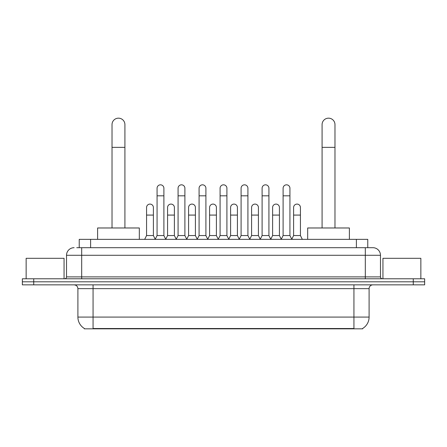 <?xml version="1.0" encoding="UTF-8"?>
<svg xmlns="http://www.w3.org/2000/svg" width="447" height="447" viewBox="0 0 447 447"><rect width="100%" height="100%" fill="white"/><g stroke="black" fill="none" stroke-linecap="round" stroke-linejoin="round"><path stroke-width="0.67" d="M76.761 247.694L81.689 247.694L76.761 247.694L79.231 247.694L79.231 239.352L367.769 239.352L367.769 247.694M362.657 328.461L362.657 328.836L84.343 328.836L84.343 328.461M84.455 328.528A13.27 13.27 0 0 1 77.901 317.079L93.065 317.079L93.065 328.528L353.935 328.528L353.935 317.079L369.099 317.079L369.099 288.639A3.794 3.794 0 0 1 372.893 284.851M77.901 317.079L77.901 288.639C77.672 286.337 76.409 285.074 74.107 284.851M362.545 328.528A13.27 13.27 0 0 0 369.099 317.079M33.726 278.783L424.65 278.783L424.65 281.817L22.35 281.817L22.35 284.851L33.726 284.851L33.726 281.817L22.35 281.817L22.35 278.783L33.726 278.783L33.726 281.817L424.65 281.817L424.65 284.851L33.726 284.851M74.107 247.694A7.582 7.582 0 0 0 66.525 255.276L66.525 276.889A1.894 1.894 0 0 1 64.625 278.783M372.893 247.694L365.311 247.694L372.893 247.694A7.582 7.582 0 0 1 380.475 255.276L380.475 276.889C380.587 278.04 381.218 278.671 382.375 278.783M380.475 255.276L81.689 255.276L81.689 247.694L365.311 247.694L365.311 276.889L380.475 276.889M64.061 278.783L64.061 258.31L26.144 258.31L26.144 278.783M420.856 278.783L420.856 258.31L382.939 258.31L382.939 278.783M112.024 227.976L112.024 124.612A6.448 6.448 0 0 1 118.472 118.164A6.448 6.448 0 0 1 124.914 124.612A6.448 6.448 0 0 0 118.472 118.164M124.914 227.976L124.914 124.612M139.324 239.352L139.324 227.976L97.614 227.976L97.614 239.352M322.086 227.976L322.086 124.612A6.448 6.448 0 0 1 328.528 118.164A6.448 6.448 0 0 1 334.976 124.612A6.448 6.448 0 0 0 328.528 118.164M334.976 227.976L334.976 124.612M349.386 239.352L349.386 227.976L307.676 227.976L307.676 239.352M155.176 239.352L157.07 235.558L163.893 235.558L165.792 239.352M163.893 235.558L163.893 188.237A3.414 3.414 0 0 0 160.484 184.823A3.414 3.414 0 0 1 160.697 184.829M157.07 235.558L157.07 195.82L163.893 195.82M157.07 195.82L157.07 188.237A3.414 3.414 0 0 1 160.484 184.823M176.179 239.352L178.074 235.558L184.902 235.558L186.796 239.352M184.902 235.558L184.902 188.237A3.414 3.414 0 0 0 181.488 184.823A3.414 3.414 0 0 1 181.7 184.829M178.074 235.558L178.074 195.82L184.902 195.82M178.074 195.82L178.074 188.237A3.414 3.414 0 0 1 181.488 184.823M197.183 239.352L199.083 235.558L205.905 235.558L207.805 239.352M205.905 235.558L205.905 188.237A3.414 3.414 0 0 0 202.497 184.823A3.414 3.414 0 0 1 202.709 184.829M199.083 235.558L199.083 195.82L205.905 195.82M199.083 195.82L199.083 188.237A3.414 3.414 0 0 1 202.497 184.823M218.192 239.352L220.086 235.558L226.914 235.558L228.808 239.352M226.914 235.558L226.914 188.237A3.414 3.414 0 0 0 223.5 184.823A3.414 3.414 0 0 1 223.712 184.829M220.086 235.558L220.086 195.82L226.914 195.82M220.086 195.82L220.086 188.237A3.414 3.414 0 0 1 223.5 184.823M239.195 239.352L241.095 235.558L247.917 235.558L249.817 239.352M247.917 235.558L247.917 188.237A3.414 3.414 0 0 0 244.503 184.823A3.414 3.414 0 0 1 244.721 184.829M241.095 235.558L241.095 195.82L247.917 195.82M241.095 195.82L241.095 188.237A3.414 3.414 0 0 1 244.503 184.823M260.204 239.352L262.098 235.558L268.926 235.558L270.821 239.352M268.926 235.558L268.926 188.237A3.414 3.414 0 0 0 265.512 184.823A3.414 3.414 0 0 1 265.725 184.829M262.098 235.558L262.098 195.82L268.926 195.82M262.098 195.82L262.098 188.237A3.414 3.414 0 0 1 265.512 184.823M281.208 239.352L283.107 235.558L289.93 235.558L291.824 239.352M289.93 235.558L289.93 188.237A3.414 3.414 0 0 0 286.516 184.823A3.414 3.414 0 0 1 286.734 184.829M283.107 235.558L283.107 195.82L289.93 195.82M283.107 195.82L283.107 188.237A3.414 3.414 0 0 1 286.516 184.823M144.672 239.352L146.566 235.558L153.394 235.558L155.232 239.234M153.394 235.558L153.394 207.497A3.414 3.414 0 0 0 150.192 204.095A3.414 3.414 0 0 1 153.394 207.497M146.566 235.558L146.566 215.08L153.394 215.08M146.566 215.08L146.566 207.497A3.414 3.414 0 0 1 150.192 204.095M165.731 239.234L167.575 235.558L174.397 235.558L176.235 239.234M174.397 235.558L174.397 207.497A3.414 3.414 0 0 0 171.201 204.095A3.414 3.414 0 0 1 174.397 207.497M167.575 235.558L167.575 215.08L174.397 215.08M167.575 215.08L167.575 207.497A3.414 3.414 0 0 1 171.201 204.095M186.74 239.234L188.578 235.558L195.406 235.558L197.244 239.234M195.406 235.558L195.406 207.497A3.414 3.414 0 0 0 192.204 204.095A3.414 3.414 0 0 1 195.406 207.497M188.578 235.558L188.578 215.08L195.406 215.08M188.578 215.08L188.578 207.497A3.414 3.414 0 0 1 192.204 204.095M207.743 239.234L209.587 235.558L216.409 235.558L218.248 239.234M216.409 235.558L216.409 207.497A3.414 3.414 0 0 0 213.213 204.095A3.414 3.414 0 0 1 216.409 207.497M209.587 235.558L209.587 215.08L216.409 215.08M209.587 215.08L209.587 207.497A3.414 3.414 0 0 1 213.213 204.095M228.752 239.234L230.591 235.558L237.413 235.558L239.257 239.234M237.413 235.558L237.413 207.497A3.414 3.414 0 0 0 234.217 204.095A3.414 3.414 0 0 1 237.413 207.497M230.591 235.558L230.591 215.08L237.413 215.08M230.591 215.08L230.591 207.497A3.414 3.414 0 0 1 234.217 204.095M249.756 239.234L251.594 235.558L258.422 235.558L260.26 239.234M258.422 235.558L258.422 207.497A3.414 3.414 0 0 0 255.226 204.095A3.414 3.414 0 0 1 258.422 207.497M251.594 235.558L251.594 215.08L258.422 215.08M251.594 215.08L251.594 207.497A3.414 3.414 0 0 1 255.226 204.095M270.765 239.234L272.603 235.558L279.425 235.558L281.269 239.234M279.425 235.558L279.425 207.497A3.414 3.414 0 0 0 276.229 204.095A3.414 3.414 0 0 1 279.425 207.497M272.603 235.558L272.603 215.08L279.425 215.08M272.603 215.08L272.603 207.497A3.414 3.414 0 0 1 276.229 204.095M291.768 239.234L293.606 235.558L300.434 235.558L302.328 239.352M300.434 235.558L300.434 207.497A3.414 3.414 0 0 0 297.238 204.095A3.414 3.414 0 0 1 300.434 207.497M293.606 235.558L293.606 215.08L300.434 215.08M293.606 215.08L293.606 207.497A3.414 3.414 0 0 1 297.238 204.095M352.42 328.836L352.42 328.461M94.58 328.836L94.58 328.461M90.607 247.694L90.607 239.352M356.393 247.694L356.393 239.352M353.935 284.851L353.935 288.639L77.901 288.639M369.099 288.639L353.935 288.639L353.935 317.079L93.065 317.079L93.065 284.851M413.274 284.851L413.274 278.783M81.689 278.783L81.689 255.276L66.525 255.276M66.525 276.889L365.311 276.889L365.311 278.783M112.024 147.365L124.914 147.365M322.086 147.365L334.976 147.365"/></g></svg>
